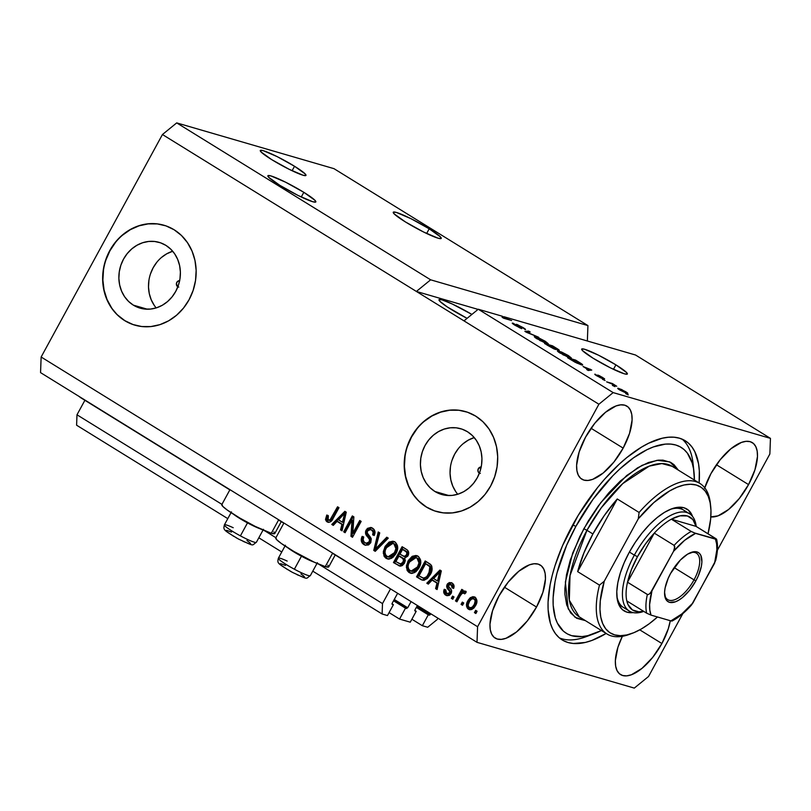 <?xml version="1.0" encoding="UTF-8"?>
<svg xmlns="http://www.w3.org/2000/svg" width="811" height="811" viewBox="0 0 811 811"><rect width="100%" height="100%" fill="white"/><g stroke="black" fill="none" stroke-linecap="round" stroke-linejoin="round"><path stroke-width="1.22" d="M437.93 618.185L437.21 619.513L427.701 627.258L422.349 625.707L411.876 619.229L422.349 625.707L428.289 614.809L416.337 607.419L429.536 615.174L416.499 607.115L429.536 615.174L428.289 614.809L422.349 625.707L427.701 627.258L437.21 619.513L437.93 618.185M430.489 614.393L429.536 615.174L430.823 613.795L430.489 614.393L417.057 606.091L430.489 614.393M417.381 605.493L414.989 609.882L417.381 605.493M414.948 610.926L414.989 609.882L414.816 610.805L416.205 611.291L414.796 610.419L416.205 611.291L410.265 622.189L416.205 611.291L414.948 610.926M389.077 612.599L399.549 619.067L410.265 622.189L399.549 619.067L405.49 608.169L393.538 600.789L406.747 608.534L393.71 600.485L406.747 608.534L405.49 608.169L399.549 619.067L389.077 612.599M407.7 607.763L411.065 601.59L407.7 607.763L394.258 599.461L407.7 607.763M397.633 593.287L392.189 603.252L397.633 593.287M392.159 604.296L392.189 603.252L392.017 604.175L393.406 604.661L391.997 603.779L393.406 604.661L387.465 615.559L382.113 613.998L312.782 571.157L382.113 613.998L382.498 603.587L318.753 564.192L382.498 603.587L390.517 588.887L382.498 603.587L382.113 613.998L387.465 615.559L393.406 604.661L392.159 604.296M281.752 551.977L258.821 537.805L281.752 551.977M227.79 518.635L76.599 425.207L227.79 518.635M275.902 537.713L264.791 530.85L275.902 537.713M221.94 504.371L76.984 414.796L76.599 425.207L76.984 414.796L221.94 504.371M84.891 400.299L76.984 414.796L84.891 400.299M386.289 586.272L332.53 553.325L386.289 586.272M283.809 523.217L278.568 519.983L283.809 523.217M229.848 489.874L79.954 397.248L229.848 489.874M480.335 473.431L479.26 473.066A3.254 2.889 106.2 0 1 481.187 467.004M178.785 287.094L177.721 286.719A3.254 2.889 106.2 0 1 179.647 280.667M161.379 257.543L166.61 253.873L172.692 251.238A34.234 30.463 -73.8 0 0 156.199 307.916M133.339 305.139A34.234 30.463 106.2 0 1 121.751 262.845A34.234 30.463 106.2 0 1 159.199 242.388A34.234 30.463 106.2 0 1 165.92 245.388L170.695 249.109L174.669 253.833L177.68 259.378L179.606 265.542L180.387 272.08L179.981 278.731L178.41 285.259L175.734 291.392L172.054 296.917L167.512 301.601L162.291 305.271L156.574 307.795L150.593 309.062L144.571 309.042L138.742 307.714L133.339 305.139L128.564 301.418L124.59 296.694L121.579 291.139L119.653 284.975L118.872 278.447L119.278 271.786L120.849 265.268L123.525 259.125L127.205 253.61L131.747 248.926L136.968 245.246L142.685 242.722L148.666 241.455L154.688 241.485L160.517 242.813L165.92 245.388A34.234 30.463 106.2 0 1 177.508 287.672A34.234 30.463 106.2 0 1 140.06 308.129A34.234 30.463 106.2 0 1 133.339 305.139L147.349 309.214L133.339 305.139M462.929 443.891L468.15 440.211L474.242 437.575A34.234 30.463 -73.8 0 0 457.749 494.254M434.889 491.476A34.234 30.463 106.2 0 1 423.291 449.193A34.234 30.463 106.2 0 1 460.739 428.735A34.234 30.463 106.2 0 1 467.46 431.726L472.245 435.446L476.219 440.17L479.22 445.726L481.156 451.879L481.937 458.418L481.531 465.068L479.96 471.596L477.284 477.73L473.604 483.255L469.062 487.938L463.831 491.618L458.114 494.132L452.132 495.409L446.121 495.379L440.292 494.051L434.889 491.476L430.104 487.756L426.14 483.032L423.129 477.476L421.193 471.323L420.422 464.784L420.818 458.134L422.389 451.605L425.065 445.472L428.745 439.947L433.287 435.264L438.518 431.584L444.235 429.07L450.217 427.792L456.238 427.823L462.057 429.151L467.46 431.726A34.234 30.463 106.2 0 1 479.058 474.009A34.234 30.463 106.2 0 1 441.61 494.467A34.234 30.463 106.2 0 1 434.889 491.476L448.888 495.551L434.889 491.476M465.646 411.623A52.026 46.298 -73.8 0 0 408.785 442.776A52.026 46.298 -73.8 0 0 426.424 507.007L426.191 506.936A52.026 46.298 106.2 0 1 408.572 442.674A52.026 46.298 106.2 0 1 465.484 411.582A52.026 46.298 106.2 0 1 475.702 416.124L482.971 421.781L489.003 428.968L493.575 437.403L496.504 446.77L497.69 456.694L497.082 466.812L494.69 476.726L490.625 486.053L485.029 494.436L478.135 501.563L470.187 507.149L461.5 510.981L452.406 512.907L443.262 512.866L434.412 510.849L426.191 506.936L418.922 501.279L412.89 494.102L408.318 485.667L405.388 476.3L404.202 466.376L404.821 456.258L407.203 446.344L411.268 437.017L416.864 428.634L423.768 421.507L431.716 415.921L440.393 412.089L449.487 410.163L458.631 410.204L467.491 412.221L475.702 416.124A52.026 46.298 106.2 0 1 493.321 480.396A52.026 46.298 106.2 0 1 436.409 511.488A52.026 46.298 106.2 0 1 426.191 506.936L426.424 507.007A52.026 46.298 -73.8 0 0 436.582 511.538M164.096 225.286A52.026 46.298 -73.8 0 0 107.245 256.438A52.026 46.298 -73.8 0 0 124.874 320.669L124.651 320.598A52.026 46.298 106.2 0 1 107.032 256.327A52.026 46.298 106.2 0 1 163.934 225.235A52.026 46.298 106.2 0 1 174.162 229.787L181.421 235.443L187.453 242.631L192.025 251.065L194.964 260.422L196.15 270.357L195.532 280.474L193.15 290.389L189.075 299.715L183.489 308.099L176.585 315.226L168.637 320.811L159.949 324.633L150.866 326.569L141.712 326.529L132.862 324.512L124.651 320.598L117.382 314.942L111.35 307.764L106.778 299.33L103.838 289.963L102.662 280.038L103.271 269.921L105.653 260.007L109.728 250.68L115.314 242.286L122.218 235.17L130.166 229.584L138.853 225.752L147.947 223.816L157.091 223.866L165.941 225.874L174.162 229.787A52.026 46.298 106.2 0 1 191.771 294.058A52.026 46.298 106.2 0 1 134.869 325.15A52.026 46.298 106.2 0 1 124.651 320.598L124.874 320.669A52.026 46.298 -73.8 0 0 135.031 325.201M294.525 166.265L292.092 170.736L294.525 166.265L305.22 173.959L305.818 175.541L302.969 175.206L289.101 169.266L271.726 159.635A26.013 2.838 -151.4 0 1 260.29 150.491A26.013 2.838 -151.4 0 1 294.525 166.265A26.013 2.838 -151.4 0 1 305.97 175.399A26.013 2.838 -151.4 0 1 271.726 159.635L261.041 151.931L260.443 150.349L263.291 150.684L277.159 156.624L294.525 166.265M615.914 364.859L613.471 369.329L615.914 364.859L626.599 372.563L627.207 374.145L624.348 373.81L610.48 367.87L593.115 358.229A26.013 2.838 -151.4 0 1 581.669 349.095A26.013 2.838 -151.4 0 1 615.914 364.859A26.013 2.838 -151.4 0 1 627.349 374.003A26.013 2.838 -151.4 0 1 593.115 358.229L582.43 350.534L581.822 348.953L584.67 349.288L598.548 355.218L615.914 364.859M429.201 228.803L426.647 233.497L429.201 228.803L440.434 236.883L441.062 238.546L438.072 238.191L423.504 231.966L405.267 221.839A27.31 2.98 -151.4 0 1 393.254 212.249A27.31 2.98 -151.4 0 1 429.201 228.803A27.31 2.98 -151.4 0 1 441.214 238.393A27.31 2.98 -151.4 0 1 405.267 221.839L394.045 213.759L393.416 212.097L396.407 212.452L410.974 218.686L429.201 228.803M303.821 192.319L301.266 197.012L303.821 192.319L315.053 200.398L315.682 202.061L312.691 201.706L298.124 195.481L279.886 185.354A27.31 2.98 -151.4 0 1 267.873 175.764A27.31 2.98 -151.4 0 1 303.821 192.319A27.31 2.98 -151.4 0 1 315.834 201.909A27.31 2.98 -151.4 0 1 279.886 185.354L268.664 177.274L268.035 175.612L271.026 175.967L285.594 182.201L303.821 192.319M451.007 309.305A27.31 2.98 -151.4 0 1 438.994 299.715A27.31 2.98 -151.4 0 1 471.89 314.425L452.305 304.024L442.147 299.918L439.156 299.563L439.785 301.226L447.175 306.862L467.085 318.338A27.31 2.98 -151.4 0 1 451.007 309.305M748.543 484.603L716.427 464.764L748.543 484.603L739.297 498.522L728.592 509.49L718.07 515.837L710.831 516.901A42.922 19.018 -58.3 0 0 748.543 484.603A42.922 19.018 -58.3 0 0 752.304 442.624A42.922 19.018 -58.3 0 0 710.933 473.665L720.178 459.746L730.883 448.777L741.406 442.431L746.1 441.326L750.165 441.671L753.439 443.465L755.801 446.618L757.17 451.028L757.474 456.512L754.929 469.853L748.543 484.603M623.162 448.118L591.047 428.279L623.162 448.118L613.917 462.037L603.212 473.006L592.689 479.352L587.995 480.457L583.93 480.112L580.656 478.318L578.294 475.165L576.925 470.755L576.611 465.271L579.166 451.93L585.552 437.18A42.922 19.018 -58.3 0 1 626.923 406.139A42.922 19.018 -58.3 0 1 623.162 448.118A42.922 19.018 -58.3 0 1 581.791 479.159A42.922 19.018 -58.3 0 1 585.552 437.18L594.798 423.261L605.503 412.292L616.025 405.946L620.719 404.841L624.784 405.186L628.059 406.98L630.421 410.133L631.789 414.543L632.093 420.027L629.549 433.368L623.162 448.118M536.517 607.044L504.401 587.194L536.517 607.044L527.272 620.962L516.566 631.921L506.044 638.267L501.35 639.372L497.285 639.027L494.011 637.243L491.648 634.08L490.28 629.671L489.966 624.186L492.52 610.845L498.907 596.095A42.922 19.018 -58.3 0 1 540.278 565.054A42.922 19.018 -58.3 0 1 536.517 607.044A42.922 19.018 -58.3 0 1 495.146 638.085A42.922 19.018 -58.3 0 1 498.907 596.095L508.152 582.176L518.858 571.208L529.38 564.861L534.074 563.757L538.139 564.111L541.413 565.896L543.775 569.058L545.144 573.458L545.448 578.953L542.904 592.294L536.517 607.044M661.898 643.528L639.767 629.853L661.898 643.528L652.652 657.447L641.947 668.406L631.424 674.752L626.731 675.857L622.666 675.512L619.391 673.728L617.029 670.565L615.661 666.155L615.346 660.671L617.901 647.33L622.361 636.311A42.922 19.018 -58.3 0 0 620.527 674.57A42.922 19.018 -58.3 0 0 661.898 643.528A42.922 19.018 -58.3 0 0 670.271 620.699L668.284 628.778L661.898 643.528M221.981 504.452L222.68 506.287L227.283 510.068L239.823 518.057L255.222 526.4L271.31 533.283L278.68 519.78L271.31 533.283A30.179 3.295 28.6 0 0 274.797 533.506L281.366 521.443M283.921 523.014L275.77 537.957A30.179 3.295 28.6 0 0 294.657 551.916A30.179 3.295 28.6 0 0 325.272 566.625L332.632 553.122L325.272 566.625L328.587 567.011L327.887 565.186M572.434 525.427A117.058 51.863 -58.3 0 1 685.265 440.768A117.058 51.863 -58.3 0 1 699.123 482.971L699.315 470.846L698.535 463.699L694.814 451.676L691.915 446.922L688.357 443.059L684.18 440.14L679.425 438.193L674.123 437.22L668.345 437.241L662.141 438.254L648.668 443.211L641.542 447.114L626.842 457.556L619.411 464.004L604.742 479.027L597.656 487.462L578.142 515.482L562.55 545.641L555.018 565.652L552.23 575.344L550.132 584.701L548.064 602.036L548.124 609.852L550.426 623.416L552.636 629.022L555.535 633.776L559.083 637.639L563.26 640.558L568.024 642.515L573.316 643.488L585.309 642.444L591.888 640.447L606.131 633.452A117.058 51.863 -58.3 0 1 562.185 639.93A117.058 51.863 -58.3 0 1 572.434 525.427M430.641 279.815L587.934 325.586L334 168.668L176.707 122.897L430.641 279.815L176.707 122.897L162.443 134.525L416.378 291.443L430.641 279.815L587.934 325.586L587.357 340.985L587.934 325.586L334 168.668L176.707 122.897L162.443 134.525L41.138 357.012L477.588 626.721L598.893 404.233L162.443 134.525L41.138 357.012L40.55 372.624L477 642.332L40.55 372.624L41.138 357.012L477.588 626.721L477 642.332L477.588 626.721L598.893 404.233L613.157 392.605L770.45 438.376L635.55 355.015L504.107 316.766L503.813 317.8L511.619 320.538L503.641 318.216L502.09 317.263L502.384 316.26L478.257 309.234L613.157 392.605L478.257 309.234L463.983 320.872L598.893 404.233L613.157 392.605L770.45 438.376L769.862 453.988L717.39 550.233L769.862 453.988L770.45 438.376L635.55 355.015L504.107 316.766L503.601 318.196L511.619 320.538L503.641 318.216L502.09 317.263L502.384 316.26L478.257 309.234L463.983 320.872L416.378 291.443L430.641 279.815M524.849 329.459C526.157 329.773 525.528 329.124 522.963 327.522L516.749 324.39C515.735 324.177 516.252 324.735 518.3 326.063L520.115 328.039L516.09 325.637C514.133 324.41 513.647 323.903 514.63 324.126L513.079 323.204L512.775 323.761L513.079 323.204C511.569 322.819 512.217 323.518 515.036 325.292L521.726 328.668L512.4 323.427L513.079 323.204L520.419 327.816L516.343 324.633L517.56 324.674L525.396 329.225L517.976 325.231L521.726 328.668L518.168 325.282L525.538 329.519M538.727 337.295L524.879 331.344L528.711 331.101L530.191 332.013L526.481 332.034L538.727 337.295L526.481 332.034L530.191 332.013L528.711 331.101L524.879 331.344L526.369 332.267L538.727 337.295M537.166 338.968L534.317 336.595L538.453 337.751L545.043 341.157L548.256 343.722L539.791 340.488L548.256 343.722L545.367 341.36L535.655 336.737L534.327 336.808L537.166 338.968M560.259 353.241L557.4 350.859L561.536 352.015L568.126 355.421L571.339 357.986L562.875 354.752L571.339 357.986L568.45 355.623L558.738 351.001L557.41 351.072L560.259 353.241M583.038 366.501L591.766 370.069L588.218 370.485L586.728 369.563L587.894 369.502L583.038 366.501L587.894 369.502L586.728 369.563L588.218 370.485L591.766 370.069L583.038 366.501M628.322 394.886L625.737 393.67L628.322 394.886M626.71 393.305C628.505 393.862 628.19 393.345 625.778 391.764L618.894 388.489L618.519 389.189L618.894 388.489C617.049 387.911 617.343 388.418 619.766 390.01L626.71 393.305L618.276 389.006L618.023 388.297L621.743 389.584L627.846 393.436M614.971 386.644L612.386 385.418L614.971 386.644M611.068 383.623L606.618 381.849L612.417 383.542L616.725 386.269L611.068 383.623L616.725 386.269L612.417 383.542L606.618 381.849L611.068 383.623M605.057 380.511L602.472 379.295L605.057 380.511M602.076 378.463L599.441 375.99L604.377 379.082L602.745 377.531L597.889 375.067L600.353 377.774L595.213 374.226C594.291 374.043 594.818 374.581 596.795 375.817L602.076 378.463L595 374.591L600.616 377.571L597.504 375.148L599.39 375.675L604.611 378.818L599.359 375.969L602.614 378.524M581.071 364.747L575.181 362.284L567.659 357.783L575.638 360.104L582.247 364.311L582.643 365.001L581.071 364.747C582.997 365.386 583.18 365.082 581.619 363.845L575.638 360.104L567.659 357.783L581.071 364.747M558.667 350.271C559.793 350.524 559.184 349.936 556.863 348.497L552.555 345.841L544.576 343.519L555.393 349.44L544.576 343.519L552.555 345.841L559.235 350.23L555.444 348.821L556.123 349.511L555.393 349.44L555.444 348.821L559.235 350.322M634.293 688.103L477 642.332L634.293 688.103L648.557 676.475L634.293 688.103M352.004 520.064L345.111 532.715L343.671 531.823L352.329 515.928L353.87 516.881L352.815 533.172L359.729 520.5L361.169 521.392L352.501 537.287L350.96 536.324L352.004 520.064L350.96 536.324L352.501 537.287L361.169 521.392L359.729 520.5L352.815 533.172L353.87 516.881L352.329 515.928L343.671 531.823L345.111 532.715L352.004 520.064L353.15 520.398L352.004 520.064M370.789 542.671L368.589 544.931L365.214 545.225L362.243 543.127L361.209 539.842L362.172 536.355L363.723 537.044L363.135 539.913L364.413 542.356L366.724 543.411L368.944 542.387L369.593 539.589L365.913 534.53L365.497 531.793L367.353 528.417L370.85 527.434L374.013 529.441L375.017 532.148L374.206 535.513L372.644 534.834L373.121 532.067L371.56 530.019L369.4 529.471L367.332 531.377L367.393 533.526L371.276 538.727L370.789 542.671L370.708 537.551L367.119 532.817L367.545 530.931L370.536 529.553L371.56 530.019C373.232 531.164 373.597 532.766 372.644 534.834L374.206 535.513C375.645 532.371 375.087 529.907 372.523 528.133L371.164 527.515L366.126 529.999C365.001 532.634 365.457 534.865 367.484 536.679C369.279 537.997 369.887 539.71 369.319 541.829L366.065 543.289L365.021 542.812C363.075 541.413 362.639 539.487 363.723 537.044L362.172 536.355C360.51 539.832 361.077 542.579 363.886 544.597L365.031 544.921C362.223 542.914 361.645 540.167 363.308 536.689L362.345 540.177L362.882 542.63L365.031 544.921L363.886 544.597L365.406 545.286L370.789 542.671M388.276 538.139L375.24 551.328L373.749 550.416L378.261 531.955L379.741 532.868L375.432 548.966L386.776 537.217L388.276 538.139L386.776 537.217L375.432 548.966L379.741 532.868L378.261 531.955L373.749 550.416L375.24 551.328L388.276 538.139M387.952 559.012L385.732 558.08L384.049 556.194L383.329 551.612L385.276 546.208L389.138 542.052L392.828 541.211L395.525 542.407L397.542 545.884L397.431 549.828L395.535 554.278L392.808 557.481L389.381 559.032L386.026 558.272L387.374 558.88L391.439 558.373L395.961 553.538C398.586 548.976 398.242 545.124 394.927 541.971L393.568 541.363L384.86 546.928L383.289 553.254L384.434 553.578L385.995 547.263L384.86 546.928L385.995 547.263L394.146 541.566M411.035 573.286L408.815 572.343L407.132 570.457L406.412 565.875L408.359 560.472L412.221 556.316L415.911 555.474L418.618 556.67L420.635 560.148L420.514 564.091L418.618 568.541L415.901 571.745L412.464 573.306L409.109 572.536L410.457 573.154L414.522 572.637L419.044 567.801C421.669 563.25 421.325 559.387 418.01 556.245L416.651 555.626L407.943 561.202L406.372 567.518L407.517 567.852L409.079 561.526L407.943 561.202L409.079 561.526L417.229 555.839M463.76 602.999L462.513 605.27L461.074 604.377L462.311 602.107L463.76 602.999L462.311 602.107L461.074 604.377L462.513 605.27L463.76 602.999M469.995 609.76L468.444 609.203L469.407 609.639L475.651 605.493L473.959 607.976L471.596 609.588L469.437 609.649L467.602 608.524L466.599 606.527L466.568 604.175L468.129 600.302L470.228 597.737L472.935 596.663L475.804 597.91L476.949 601.6L475.651 605.493C477.588 602.249 477.355 599.491 474.972 597.231L474.019 596.795L467.835 600.829C465.838 604.114 466.051 606.902 468.444 609.203L469.589 609.537C467.187 607.236 466.984 604.438 468.971 601.154L467.835 600.829L468.971 601.154L474.567 597.008M328.546 522.365L326.488 521.402L325.566 519.78L326.772 515.036L328.333 515.725L327.401 518.28L327.735 519.658L330.016 519.912L337.538 506.794L338.988 507.686L332.581 519.364L330.624 521.716L328.84 522.375L327.076 521.848L327.979 522.254M432.111 580.129L428.309 584.123L426.809 583.2L439.907 570.052L441.316 570.914L437.088 589.556L435.588 588.624L436.967 583.129L432.111 580.129L436.967 583.129L435.588 588.624L437.088 589.556L441.316 570.914L439.907 570.052L426.809 583.2L428.309 584.123L432.111 580.129L433.246 580.463L432.111 580.129M451.088 593.5L449.375 595.335L447.074 595.71L445.016 594.666L443.779 592.628L444.235 589.273L445.786 589.962L445.492 592.01L446.648 593.53L448.179 593.905L449.497 592.892L449.7 591.523L447.236 588.218L446.628 586.029L447.55 583.768L449.395 582.531L452.416 583.312L454.089 586.12L453.602 588.441L452.051 587.762L452.264 586.039L451.261 584.792L449.923 584.325L448.615 585.238L448.716 586.515L451.575 590.428L451.088 593.5C452.072 591.31 451.666 589.465 449.872 587.985L448.615 586.333L448.686 585.086L451.261 584.792L452.051 587.762L453.602 588.441C454.515 586.12 454.018 584.336 452.112 583.109L450.977 582.592L447.114 584.427C446.334 586.728 446.871 588.634 448.726 590.155L449.74 591.635L449.497 592.892L446.648 593.53L445.786 589.962L444.235 589.273C443.211 591.797 443.678 593.743 445.644 595.112L446.79 595.446C444.823 594.068 444.347 592.121 445.371 589.607L444.925 592.963L446.79 595.446L445.644 595.112L446.8 595.639L451.088 593.5M454.018 596.977L452.781 599.248L451.332 598.356L452.579 596.085L454.018 596.977L452.579 596.085L451.332 598.356L452.781 599.248L454.018 596.977M465.048 591.097L462.219 592.101L463.365 592.425L462.219 592.101L463.233 590.256L461.783 589.364L455.488 600.921L456.928 601.813L460.192 595.821L456.928 601.813L455.488 600.921L461.783 589.364L463.233 590.256L462.219 592.101L464.693 590.945L466.072 592.557L464.632 593.875L463.568 592.973L462.28 593.155L460.192 595.821L461.733 593.622L463.76 593.064L464.632 593.875L466.072 592.557L464.723 590.955M477.101 611.241L475.864 613.511L474.425 612.619L475.662 610.348L477.101 611.241L475.662 610.348L474.425 612.619L475.864 613.511L477.101 611.241M430.286 574.614L427.417 578.476L423.981 580.331L421.264 579.733L416.53 576.844L425.197 560.959L430.195 564.121L431.766 566.068L432.05 569.809L430.286 574.614C432.354 571.37 432.648 568.176 431.158 565.034L425.197 560.959L416.53 576.844L421.761 579.713L416.53 576.844L417.665 577.179L426.18 561.567L417.665 577.179L422.338 580.169L430.286 574.614M404.466 563.158L402.357 565.531L400.462 566.169L393.447 562.581L402.104 546.685L407.457 550.122L408.602 552.017L407.751 556.184L404.679 558.069L405.287 560.583L404.466 563.158L404.679 558.069L408.045 555.697C409.281 552.93 408.734 550.811 406.412 549.351L402.104 546.685L393.447 562.581L398.86 565.551L393.447 562.581L394.582 562.915L403.097 547.303L394.582 562.915L399.417 566.017L404.466 563.158M337.062 521.392L333.27 525.396L331.76 524.464L344.868 511.315L346.267 512.187L342.039 530.82L340.549 529.897L341.918 524.393L337.062 521.392L341.918 524.393L340.549 529.897L342.039 530.82L346.267 512.187L344.868 511.315L331.76 524.464L333.27 525.396L337.062 521.392L338.207 521.726L337.062 521.392M682.821 613.623L648.557 676.475L682.821 613.623M704.546 488.415L710.933 473.665A42.922 19.018 -58.3 0 0 704.739 487.806M275.943 537.794L276.642 539.629L281.235 543.411L293.785 551.409L314.05 562.094L325.272 566.625A30.179 3.295 28.6 0 0 328.759 566.848L335.328 554.785M229.959 489.672L221.809 504.614A30.179 3.295 28.6 0 0 240.695 518.574A30.179 3.295 28.6 0 0 271.31 533.283L274.625 533.668L273.925 531.834M326.772 515.036L325.515 519.385L326.651 519.709L327.918 515.37L326.651 519.709L325.515 519.385L327.076 521.848C329.732 522.771 331.75 521.645 333.108 518.472L338.988 507.686L337.538 506.794L330.239 519.719L328.151 520.023L328.333 515.725L326.772 515.036M329.712 520.55L328.151 520.023M329.286 520.358L331.385 520.044L330.239 519.719L331.385 520.044L332.733 518.036L331.598 517.702L332.733 518.036L338.532 507.402L332.115 519.091L330.908 520.409L329.54 520.48M327.076 521.848L328.212 522.172L326.651 519.709L328.627 522.396M428.532 583.89L426.809 583.2L427.944 583.535L440.819 570.609L427.944 583.535L428.532 583.89M437.159 589.222L435.588 588.624L436.734 588.958L438.102 583.464L433.246 580.463L438.102 583.464L437.159 589.222M440.008 575.597L440.849 572.475L439.714 572.14L437.504 580.98L433.601 578.567L439.714 572.14L440.849 572.475L440.17 574.938M439.856 576.226L438.639 581.305L439.856 576.226L438.721 575.891L439.856 576.226M437.504 580.98L438.639 581.305L437.504 580.98L439.714 572.14L433.601 578.567L437.504 580.98M448.493 594.179L446.648 593.53M451.96 582.876L449.527 583.312L447.925 585.532L448.047 587.955L450.906 592.294L449.71 594.108L447.784 593.855L450.632 593.226L449.497 592.892L450.632 593.226L450.875 591.969L449.74 591.635L450.875 591.969L448.726 590.155L449.862 590.489C448.007 588.968 447.469 587.063 448.26 584.761L447.114 584.427L448.26 584.761L451.555 582.805M452.406 585.126L453.663 588.299L452.051 587.762L453.187 588.097L452.406 585.126L451.261 584.792M451.058 584.66L451.757 584.802M447.925 585.532L447.814 587.184M452.933 598.974L451.332 598.356L452.477 598.69L453.562 596.693L452.477 598.69L452.933 598.974M456.623 601.255L462.777 589.972L456.623 601.255M465.453 591.249L463.365 592.425L466.183 591.432M465.048 593.5L463.76 593.064M464.46 593.236L465.149 593.571M476.016 613.238L474.425 612.619L475.56 612.954L476.645 610.957L475.56 612.954L476.016 613.238M475.134 597.129L471.363 598.062L468.434 602.238M468.008 603.343L467.602 605.685M467.734 606.841L470.066 609.791M470.684 607.997L470.522 607.905C472.62 608.402 474.212 607.449 475.287 605.047L474.151 604.722L475.287 605.047C476.726 602.826 476.686 600.87 475.175 599.197L474.04 598.863C475.55 600.545 475.591 602.492 474.151 604.722C473.066 607.115 471.475 608.068 469.387 607.581C467.866 605.898 467.835 603.942 469.275 601.711C470.36 599.309 471.941 598.366 474.04 598.863L475.966 599.998L476.219 602.766L473.898 607.033L471.201 608.169M473.32 607.561L472.651 607.946M473.766 598.923L475.013 599.106M475.175 599.197L471.911 598.812L469.691 601.012L468.211 604.824L468.423 606.415L469.711 607.743L472.174 607.226L474.344 604.357L475.185 600.799L474.04 598.863M470.998 608.128L469.387 607.581M462.665 604.986L461.074 604.377L462.219 604.702L463.304 602.715L462.665 604.986M423.058 578.152L427.326 577.564L426.191 577.239L427.326 577.564L429.992 574.026L428.857 573.691L429.992 574.026L430.996 567.071L425.623 563.706L429.85 566.737L428.857 573.691L426.191 577.239L423.058 578.152L418.983 575.881L425.623 563.706L430.165 566.21L431.452 568.308L430.803 572.363L427.721 577.189M427.326 577.564L424.021 578.425M423.727 578.324L423.149 578.061M406.372 567.518L409.109 572.536L410.254 572.87L407.517 567.852L406.372 567.518M417.787 555.961L413.357 556.65L409.94 560.097L407.669 565.389L408.278 570.812M409.129 571.968L411.522 573.458M417.047 555.809L416.296 555.778M419.804 560.462L420.128 563.229L418.152 558.434L417.006 558.1L418.983 562.895L417.635 566.859L411.096 571.116L410.113 570.67C407.659 568.329 407.416 565.48 409.373 562.114L415.992 557.644L419.135 559.306M411.096 571.116L412.241 571.451L418.77 567.193L417.635 566.859L418.77 567.193L420.128 563.229L418.983 562.895L420.128 563.229L419.936 564.263L417.401 569.281L414.522 571.38L411.755 571.268M399.904 563.716L401.404 564.385L400.269 564.05L401.404 564.385L404.152 562.611L403.016 562.276L404.152 562.611C405.084 560.523 404.608 558.992 402.732 558.019L400.076 556.376L401.597 557.684C403.472 558.667 403.939 560.188 403.016 562.276L400.269 564.05L395.9 561.617L398.941 556.042L403.006 558.191L404.537 559.864L403.655 563.371L401.009 564.274M403.635 556.093L405.135 556.822L404 556.488L405.135 556.822L407.598 555.403L406.463 555.069L407.598 555.403C408.42 553.437 407.903 552.048 406.037 551.227L403.675 549.767L402.54 549.442L404.902 550.902C406.757 551.713 407.284 553.102 406.463 555.069L404 556.488L399.955 554.187L402.54 549.442L407.872 552.838L407.396 555.748L404.942 556.762M406.575 556.589L405.865 556.843M404 556.488L406.017 555.738L406.909 553.132L406.149 551.774L402.54 549.442L399.955 554.187L405.135 556.822M400.269 564.05L402.509 563.037L403.523 560.219L402.641 558.455L398.941 556.042L395.9 561.617L401.404 564.385M383.289 553.254L386.026 558.272L387.171 558.607L384.434 553.578L383.289 553.254M394.693 541.697L390.273 542.387L386.857 545.833L384.586 551.125L385.195 556.539M386.036 557.704L388.439 559.195M393.964 541.545L393.213 541.505M394.014 543.705L396.052 545.043M396.721 546.198L396.853 550L394.318 555.018L391.439 557.116L388.662 557.005M389.209 557.198L395.687 552.93L397.045 548.966L395.058 544.171L394.045 543.715L392.909 543.38L395.058 544.171L393.923 543.836L395.9 548.631L397.045 548.966L395.9 548.631L394.551 552.595L395.687 552.93L394.551 552.595L388.013 556.853L387.029 556.407C384.576 554.065 384.333 551.216 386.289 547.851L392.909 543.38M375.473 551.105L373.749 550.416L374.885 550.74L379.325 532.604L374.885 550.74L375.473 551.105M376.568 549.3L375.432 548.966L376.568 549.3L378.544 547.172L377.409 546.837L378.544 547.172L387.688 537.784L376.568 549.3M366.065 543.289L367.201 543.623L370.455 542.153L369.319 541.829L370.455 542.153C371.032 540.045 370.424 538.332 368.63 537.014L367.484 536.679L368.63 537.014C366.592 535.189 366.136 532.969 367.261 530.323L366.126 529.999L367.261 530.323L371.752 527.728M372.695 530.353L374.266 532.401L374.266 535.372L372.644 534.834L373.79 535.159C374.743 533.091 374.378 531.489 372.695 530.353L372.452 530.212M371.073 527.697L368.133 529.096L366.633 532.138M366.592 533.192L370.86 540.673L369.076 543.522L366.43 543.299M345.263 532.432L343.671 531.823L344.807 532.158L353.322 516.536L344.807 532.158L345.263 532.432M353.961 533.496L352.815 533.172L353.961 533.496L360.713 521.108L353.961 533.496M352.653 537.004L350.96 536.324L352.096 536.659L353.15 520.398L352.096 536.659L352.653 537.004M333.493 525.163L331.76 524.464L332.905 524.798L345.77 511.883L332.905 524.798L333.493 525.163M342.12 530.495L340.549 529.897L341.684 530.222L343.053 524.727L338.207 521.726L343.053 524.727L342.12 530.495M344.969 516.871L345.81 513.738L344.665 513.404L342.455 522.243L338.552 519.831L344.665 513.404L345.81 513.738L345.131 516.201M344.817 517.489L343.59 522.578L344.817 517.489L343.671 517.165L344.817 517.489M342.455 522.243L343.59 522.578L342.455 522.243L344.665 513.404L338.552 519.831L342.455 522.243M428.056 565.206L425.623 563.706L418.983 575.881L423.818 578.273L426.961 576.459L430.317 569.809L430.063 567.122L428.056 565.206M418.983 562.895L418.658 560.127L417.006 558.1L414.806 557.502L412.566 558.242L410.376 560.472L408.409 564.355L408.065 566.757L408.906 569.535L411.136 571.126L414.451 570.569L417.32 567.406L418.983 562.895M395.9 548.631L395.575 545.864L393.923 543.836L391.723 543.238L389.483 543.978L387.293 546.208L385.326 550.091L384.982 552.494L385.823 555.271L388.053 556.863L391.368 556.305L394.237 553.143L395.9 548.631M618.894 388.489L617.708 388.347M620.344 389.381L624.916 391.5C626.457 392.544 626.548 392.838 625.21 392.392L620.638 390.284C619.097 389.239 618.996 388.935 620.344 389.381L619.391 389.26L620.638 390.284C619.097 389.239 618.996 388.935 620.344 389.381L624.916 391.5C626.457 392.544 626.548 392.838 625.21 392.392L626.153 392.514L624.916 391.5M589.749 370.303L590.357 369.198L589.729 370.303M587.569 370.09L587.894 369.502L587.569 370.09M584.447 367.069L590.236 369.39L588.827 370.414L589.384 369.4L588.35 369.481L587.904 370.292L588.35 369.481L584.447 367.069L588.35 369.481L590.236 369.39L584.447 367.069M581.122 364.757L581.619 363.845L581.122 364.757M582.703 364.94L581.619 363.845M580.392 363.399L576.155 360.723L570.042 358.949L576.155 360.723L580.392 363.399C581.294 364.18 581.041 364.332 579.642 363.865L577.016 363.176L570.042 358.949L577.138 362.953L580.666 364.098L580.392 363.399C581.294 364.18 581.041 364.332 579.642 363.865M558.252 351.893L558.738 351.001L558.252 351.893M558.759 352.268L560.168 351.883L567.528 355.36L569.626 357.093L569.312 357.661L569.626 357.093L568.237 357.276L561.171 353.505C558.698 351.873 558.363 351.335 560.168 351.883L559.235 352.116L562.195 354.113L569.626 357.093M555.15 349.359L555.444 348.821L555.15 349.359M555.393 349.44L555.444 348.821M557.299 349.744L553.072 346.459L550.679 345.76L553.072 346.459L557.096 349.338L554.724 348.233L554.288 349.044L554.724 348.233L550.557 345.993L557.096 349.338M546.949 344.675L549.746 345.496L553.791 348.831L546.827 344.908L554.379 348.608L549.746 345.496L546.949 344.675M535.169 337.629L535.655 336.737L535.169 337.629M535.676 338.005L537.085 337.619L544.445 341.096L546.533 342.83L546.229 343.398L546.533 342.83L545.154 343.012L538.088 339.241C535.615 337.599 535.28 337.062 537.085 337.619L536.213 337.427L536.264 337.954L540.207 340.458L546.533 342.83M528.194 332.044L528.711 331.101L528.194 332.044M513.079 323.204L512.258 323.143M513.87 324.552L514.63 324.126M516.749 324.39L516.171 324.349M521.179 328.485L521.493 327.897L521.179 328.485M521.726 328.668L521.493 327.897M620.638 390.284L625.21 392.392M569.312 357.661L569.596 356.901L567.528 355.36L560.168 351.883M546.229 343.398L546.513 342.637L544.708 341.259L537.085 337.619M504.006 316.949L502.323 316.462L504.006 316.949M478.054 309.396L416.378 291.443L478.054 309.396M117.605 315.013L124.874 320.669L133.095 324.572M157.314 223.927L148.17 223.887L139.076 225.813L130.389 229.645L122.451 235.231M115.547 242.357L109.951 250.741L105.886 260.067M103.504 269.982L102.885 280.099L104.072 290.034L107.001 299.391L111.573 307.825M419.155 501.35L426.424 507.007L434.635 510.92M458.864 410.265L449.72 410.224L440.626 412.16L431.939 415.992L423.991 421.568M417.087 428.695L411.501 437.078L407.426 446.415M405.044 456.329L404.436 466.437L405.612 476.371L408.551 485.728L413.123 494.163M458.387 448.574L454.707 454.089L452.031 460.232M450.46 466.751L450.054 473.411L450.835 479.94L452.761 486.103L455.772 491.648M479.402 473.148A3.254 2.889 106.2 0 1 479.26 473.066L477.963 471.15L478.328 468.697L481.288 467.014M156.837 262.237L153.157 267.752L150.481 273.895M148.91 280.413L148.504 287.074L149.285 293.602L151.221 299.766L154.222 305.311M177.862 286.8A3.254 2.889 106.2 0 1 177.721 286.719L176.382 283.556L177.568 281.387L179.748 280.677M263.443 529.319L256.367 542.306A18.207 1.987 -151.4 0 1 240.411 535.868A18.207 1.987 28.6 0 0 256.367 542.306C251.197 545.468 255.911 547.04 238.434 539.021C222.67 529.553 223.329 529.988 224.394 524.869A18.207 1.987 28.6 0 0 240.411 535.868L247.497 522.882A18.207 1.987 -151.4 0 1 233.548 514.255A18.207 1.987 28.6 0 0 247.497 522.882L240.411 535.868A18.207 1.987 -151.4 0 1 224.383 524.899A18.207 1.987 -151.4 0 1 233.223 527.728M260.331 528.863A18.207 1.987 -151.4 0 1 247.497 522.882A18.207 1.987 28.6 0 0 260.331 528.863M231.51 532.077L226.979 530.424M226.279 530.374L226.289 531.063M226.989 531.773L233.69 536.314M236.011 537.652L238.424 538.98M243.148 541.383L249.818 544.019M250.518 544.069L250.508 543.38M249.798 542.671L246.939 540.542M310.339 575.628A18.207 1.987 -151.4 0 1 294.373 569.21A18.207 1.987 28.6 0 0 310.329 575.648C305.159 578.811 309.873 580.382 292.396 572.363C276.632 562.905 277.281 563.341 278.355 558.221A18.207 1.987 28.6 0 0 294.373 569.21L301.449 556.224A18.207 1.987 -151.4 0 1 287.51 547.597A18.207 1.987 28.6 0 0 301.449 556.224L294.373 569.21A18.207 1.987 -151.4 0 1 278.345 558.242A18.207 1.987 -151.4 0 1 287.185 561.07M314.293 562.205A18.207 1.987 -151.4 0 1 301.449 556.224A18.207 1.987 28.6 0 0 314.293 562.205M285.472 565.419L280.93 563.767M280.241 563.726L280.251 564.405M280.951 565.115L287.652 569.657M289.973 570.995L292.386 572.323M297.11 574.725L303.78 577.361M304.48 577.412L304.47 576.722M303.76 576.023L300.901 573.894M686.258 512.359A57.226 25.354 121.7 0 0 670.292 509.379A57.226 25.354 -58.3 0 1 683.561 510.058M629.245 552.342A59.832 26.51 -58.3 0 1 671.66 508.832A59.832 26.51 -58.3 0 1 692.594 516.506L688.498 510.241L683.937 507.747L678.27 507.26L671.731 508.801L664.574 512.309L657.062 517.651L649.479 524.616L642.14 532.939L635.307 542.295L629.245 552.342L624.196 562.672L620.354 572.901L617.85 582.633L616.796 591.493L617.232 599.147L619.128 605.29L622.432 609.69L626.994 612.183L633.209 612.609A59.832 26.51 -58.3 0 1 616.978 597.322A59.832 26.51 -58.3 0 1 629.245 552.342M672.197 466.335L661.857 463.568L649.236 466.143L622.777 483.589L601.306 507.747L586.951 530.303L583.829 528.742L600.758 502.648L626.721 475.499L642.059 465.342L657.072 460.303L669.734 461.895L678.361 470.147L674.002 464.683L670.748 462.412L662.932 460.141L658.431 460.151L648.486 462.493L637.578 467.835L620.364 480.974L608.96 492.652L598.123 506.176L588.269 521.007L579.774 536.588L570.285 560.036L566.483 574.847L564.882 588.33L564.922 594.412L566.707 604.955L570.691 613.015L576.702 618.286L585.37 620.628L575.029 617.252L568.166 608.757L565.368 582.055L572.728 552.96L583.829 528.742L586.951 530.303A88.45 39.192 121.7 0 0 579.216 616.816L569.312 600.201L570.021 575.516L586.951 530.303L592.902 533.973L586.951 530.303A88.45 39.192 121.7 0 1 672.197 466.335L699.974 483.498A88.45 39.192 -58.3 0 1 710.517 504.969M590.246 635.013A117.058 51.863 -58.3 0 1 559.357 637.872A117.058 51.863 121.7 0 0 586.079 636.716L594.149 633.726A109.252 48.407 -58.3 0 1 575.851 526.42L572.738 524.869L575.851 526.42L593.003 499.343L612.802 475.793L619.695 469.093L633.543 457.81L647.006 449.689L653.433 446.932L665.375 444.114L670.768 444.093L675.715 444.996L680.155 446.82L684.048 449.547L687.373 453.146L692.138 462.828L693.547 468.809L694.398 480.051A109.252 48.407 -58.3 0 0 694.003 472.134A109.252 48.407 -58.3 0 0 648.668 448.899A109.252 48.407 -58.3 0 0 575.851 526.42L566.625 545.286L556.995 573.012L555.038 581.74L553.112 597.92L553.163 605.219L555.312 617.881L557.37 623.112L563.392 631.151L567.294 633.878L571.735 635.702L582.075 636.584L587.874 635.642L601.407 630.532A109.252 48.407 -58.3 0 1 594.149 633.726M630.897 633.807A88.45 39.192 -58.3 0 1 606.983 633.979A88.45 39.192 -58.3 0 1 599.481 585.116L577.655 571.633A88.45 39.192 -58.3 0 1 592.902 533.973A88.45 39.192 -58.3 0 1 617.272 498.978L639.088 512.461A88.45 39.192 -58.3 0 1 699.974 483.498M710.689 506.368L710.375 503.509A88.45 39.192 121.7 0 0 639.088 512.461L638.287 518.807A85.844 38.036 -58.3 0 1 710.689 506.368A85.844 38.036 -58.3 0 1 708.023 533.78L710.649 519.111L710.963 510.464L710.162 502.83L708.236 496.342L705.246 491.152L701.241 487.36L696.314 485.049L690.546 484.248L684.078 484.998L677.023 487.259L669.531 491L653.838 502.587L638.287 518.807L604.256 581.223L600.282 600.819L599.968 609.466L600.769 617.11L602.695 623.588L605.685 628.778L609.69 632.57L614.616 634.881L620.385 635.682L626.852 634.942L633.908 632.671L641.4 628.93L649.185 623.791L657.498 616.989A85.844 38.036 -58.3 0 1 632.225 633.33A85.844 38.036 -58.3 0 1 604.256 581.223L599.481 585.116A88.45 39.192 121.7 0 0 629.539 634.334L632.225 633.33M694.003 472.134L693.07 463.578A117.058 51.863 121.7 0 0 682.142 439.156A117.058 51.863 -58.3 0 1 693.415 468.059M623.395 607.429A57.226 25.354 -58.3 0 1 616.847 595.852A57.226 25.354 121.7 0 0 626.66 608.797M617.272 498.978L604.266 515.593L592.902 533.973L583.859 553.031L577.655 571.633L617.272 498.978L639.088 512.461L638.287 518.807L604.256 581.223L599.481 585.116L577.655 571.633L617.272 498.978M694.013 579.875A27.31 12.104 121.7 0 0 690.232 552.788A27.31 12.104 -58.3 0 1 696.406 553.153A27.31 12.104 -58.3 0 1 694.013 579.875L674.174 567.619L694.013 579.875A27.31 12.104 -58.3 0 1 667.686 599.633A27.31 12.104 -58.3 0 1 664.594 594.27A27.31 12.104 121.7 0 0 676.222 599.055A27.31 12.104 121.7 0 0 694.013 579.875L695.889 580.808L694.013 579.875M670.585 573.448A28.872 12.794 -58.3 0 1 691.053 552.453A28.872 12.794 -58.3 0 1 695.889 580.808L689.674 590.175L682.467 597.555L678.848 600.13L675.391 601.823L669.501 602.33L667.291 601.123L665.699 599.005L664.574 592.344L665.091 588.066L668.152 578.436L670.585 573.448L680.348 560.066L687.637 554.126L694.246 551.693L696.984 551.926L699.183 553.132L700.775 555.251L701.9 561.911L701.393 566.19L698.332 575.82L695.889 580.808A28.872 12.794 -58.3 0 1 676.648 601.296A28.872 12.794 -58.3 0 1 664.665 595.162A28.872 12.794 -58.3 0 1 670.585 573.448M647.746 594.635L627.511 582.227A54.631 24.208 121.7 0 0 626.812 600.921L628.089 604.702L632.428 609.943L638.886 611.818L643.559 611.271A54.631 24.208 -58.3 0 1 626.812 600.921A54.631 24.208 -58.3 0 1 627.511 582.227A54.631 24.208 -58.3 0 1 637.476 556.681L634.354 555.119A57.226 25.354 121.7 0 0 643.762 611.393A57.226 25.354 -58.3 0 1 629.346 611.099A57.226 25.354 -58.3 0 1 634.354 555.119L629.397 552.058L634.354 555.119A57.226 25.354 -58.3 0 1 689.522 513.738A57.226 25.354 -58.3 0 1 696.223 526.491A57.226 25.354 121.7 0 0 672.41 514.559A57.226 25.354 121.7 0 0 634.354 555.119L637.476 556.681L631.404 569.677L627.511 582.227L654.284 533.121L645.303 544.191L637.476 556.681A54.631 24.208 -58.3 0 1 654.284 533.121A54.631 24.208 -58.3 0 1 671.366 519.192L696.031 526.369L692.858 519.567L687.414 515.968L680.064 515.837L671.366 519.192A54.631 24.208 -58.3 0 1 696.031 526.369L716.579 539.183L693.963 532.807M672.015 621.064C678.523 617.658 685.001 612.335 691.459 605.077L714.552 563.31L716.863 549.716L716.63 543.968L715.454 539.153L695.585 533.374L684.626 540.329L673.515 551.368L651.527 591.655L648.78 594.453L647.35 594.493A54.631 24.208 121.7 0 0 646.651 613.177L626.812 600.921L646.651 613.177A54.631 24.208 -58.3 0 1 647.35 594.493L627.511 582.227L654.284 533.121L674.123 545.377L674.813 546.726L673.515 551.368L650.199 593.388M691.094 605.472L692.969 602.887A52.026 23.053 -58.3 0 1 670.9 620.881L651.02 615.103A52.026 23.053 -58.3 0 1 651.932 590.945L649.611 604.54L649.854 610.288L651.02 615.103L646.651 613.177L651.02 615.103L670.9 620.881L681.858 613.927L692.969 602.887L715.657 560.553C717.745 552.24 718.059 545.144 716.61 539.244M691.601 531.681L671.366 519.192L696.031 526.369L715.87 538.626L716.508 539.345L715.454 539.153A52.026 23.053 -58.3 0 1 714.552 563.31M671.366 519.192A54.631 24.208 121.7 0 0 654.284 533.121L674.123 545.377A54.631 24.208 -58.3 0 1 691.205 531.448L671.366 519.192M674.123 545.377L674.691 548.358L673.515 551.368A52.026 23.053 -58.3 0 1 695.585 533.374L691.205 531.448A54.631 24.208 121.7 0 0 674.123 545.377M670.9 620.881L671.954 621.074M415.992 557.644L417.128 557.978M388.013 556.853L389.158 557.187M370.536 529.553L371.681 529.877M626.153 392.514L625.879 393.031M580.98 364.048L580.666 364.626M224.394 524.869L231.47 511.883M278.355 558.221L285.431 545.235M310.329 575.648L317.405 562.662M678.969 507.22L689.522 513.738M606.983 633.979L579.216 616.816M618.803 604.59L629.346 611.099"/></g></svg>
